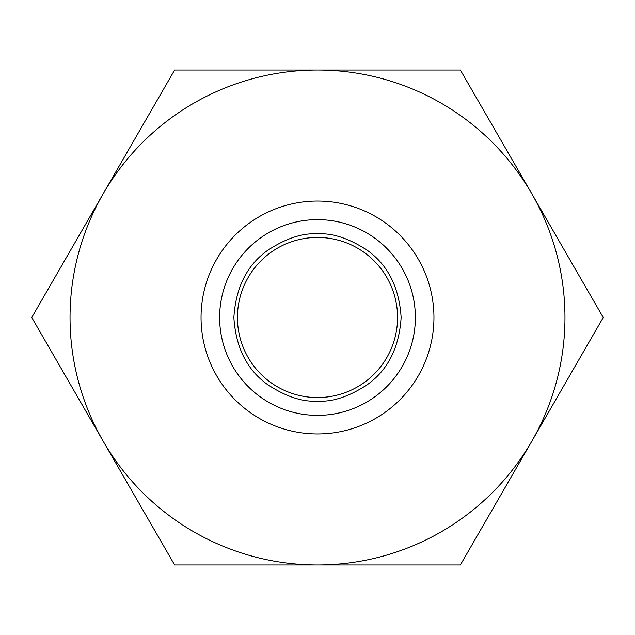 <?xml version="1.0" encoding="UTF-8"?>
<svg xmlns="http://www.w3.org/2000/svg" width="635" height="635" viewBox="0 0 635 635"><rect width="100%" height="100%" fill="white"/><g stroke="black" fill="none" stroke-linecap="round" stroke-linejoin="round"><path stroke-width="0.95" d="M317.5 237.434A80.066 80.066 0 0 0 237.434 317.5A80.066 80.066 0 0 0 317.5 397.566A80.066 80.066 0 0 0 397.566 317.5A80.066 80.066 0 0 0 317.5 237.434M564.967 317.5A247.467 247.467 0 0 0 531.812 193.77L603.25 317.5L460.375 564.967L174.625 564.967L31.75 317.5L174.625 70.033L460.375 70.033L531.812 193.77A247.467 247.467 0 0 0 103.188 193.77A247.467 247.467 0 0 0 317.5 564.967A247.467 247.467 0 0 0 564.967 317.5M317.5 201.049A116.451 116.451 0 0 1 433.951 317.5A116.451 116.451 0 0 1 317.5 433.951A116.451 116.451 0 0 1 201.049 317.5A116.451 116.451 0 0 1 317.5 201.049M317.5 401.13C332.565 402.13 349.29 396.558 367.673 384.405C388.048 369.76 399.201 347.464 401.13 317.5C399.209 287.552 388.056 265.255 367.673 250.595C349.306 238.45 332.573 232.87 317.5 233.87C302.435 232.87 285.71 238.442 267.327 250.595C246.951 265.24 235.799 287.536 233.87 317.5C235.791 347.448 246.944 369.745 267.327 384.405C285.694 396.55 302.427 402.13 317.5 401.13M317.5 415.369A97.869 97.869 0 0 0 415.369 317.5A97.869 97.869 0 0 0 317.5 219.631A97.869 97.869 0 0 0 219.631 317.5A97.869 97.869 0 0 0 317.5 415.369"/></g></svg>

